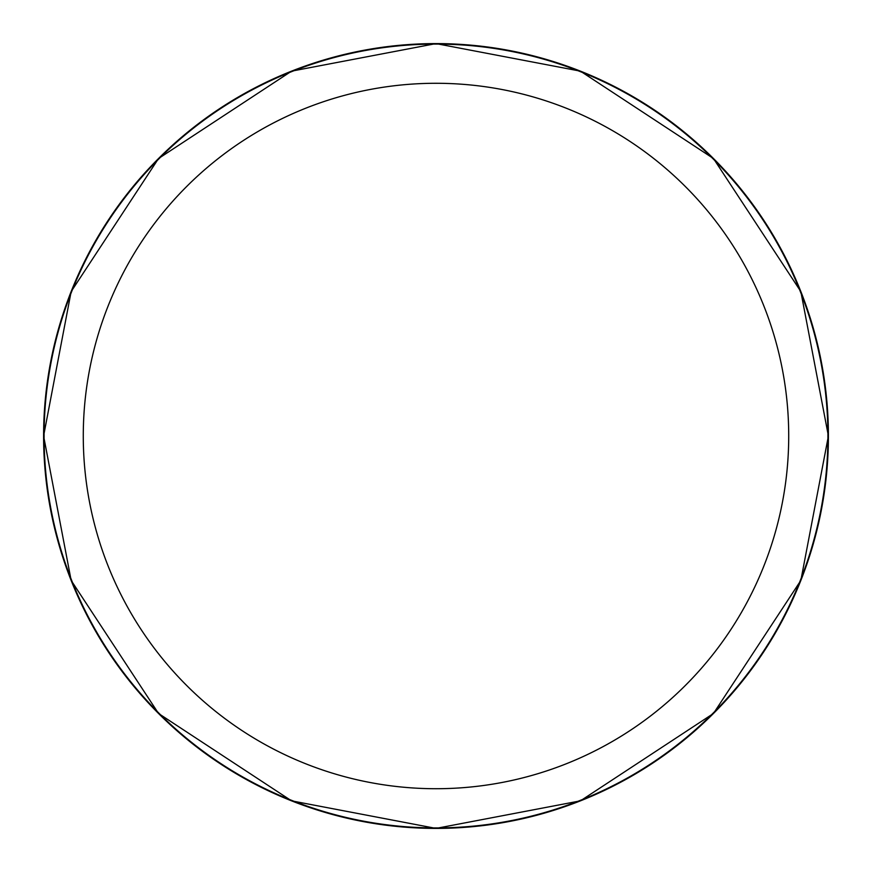 <?xml version="1.0" encoding="UTF-8"?>
<svg xmlns="http://www.w3.org/2000/svg" width="872" height="872" viewBox="0 0 872 872"><rect width="100%" height="100%" fill="white"/><g stroke="black" fill="none" stroke-linecap="round" stroke-linejoin="round"><path stroke-width="1.31" d="M43.6 436A392.4 392.4 0 0 1 632.2 96.171A392.4 392.4 0 0 1 632.2 775.829A392.4 392.4 0 0 1 43.6 436L71.155 291.564L158.53 158.53L291.564 71.155L436 43.6L580.436 71.155L713.47 158.53L800.845 291.564L828.4 436L800.845 580.436L713.47 713.47L580.436 800.845L436 828.4L291.564 800.845L158.53 713.47L71.155 580.436L43.6 436M44.091 436A391.91 391.91 0 0 1 631.96 96.596A391.91 391.91 0 0 1 631.96 775.404A391.91 391.91 0 0 1 44.091 436M83.276 436A352.724 352.724 0 0 1 612.362 130.538A352.724 352.724 0 0 1 612.362 741.462A352.724 352.724 0 0 1 83.276 436"/></g></svg>
